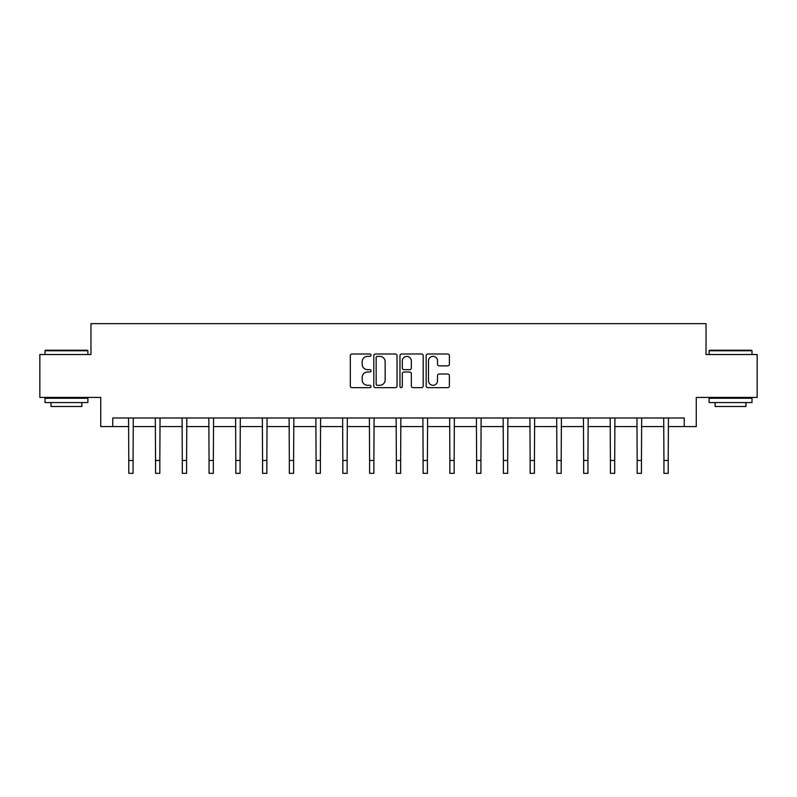 <?xml version="1.0" encoding="UTF-8"?>
<svg xmlns="http://www.w3.org/2000/svg" width="797" height="797" viewBox="0 0 797 797"><rect width="100%" height="100%" fill="white"/><g stroke="black" fill="none" stroke-linecap="round" stroke-linejoin="round"><path stroke-width="1.2" d="M371.053 355.163A1.176 1.176 0 0 0 369.878 353.988L351.995 353.988A1.684 1.684 0 0 0 350.311 355.671L350.311 385.977A1.684 1.684 0 0 0 351.995 387.661L369.878 387.661A1.176 1.176 0 0 0 371.053 386.485A1.176 1.176 0 0 0 369.878 385.3L367.566 385.3A5.39 5.39 0 0 1 362.177 379.92L362.177 377.389A5.39 5.39 0 0 1 367.566 372L369.878 372A1.176 1.176 0 0 0 371.053 370.824A1.176 1.176 0 0 0 369.878 369.649L367.566 369.649A5.39 5.39 0 0 1 362.177 364.259L362.177 361.738A5.39 5.39 0 0 1 367.566 356.349L369.878 356.349A1.176 1.176 0 0 0 371.053 355.163M447.705 365.863A1.684 1.684 0 0 0 449.388 364.179L449.388 355.671A1.684 1.684 0 0 0 447.705 353.988L427.84 353.988A1.684 1.684 0 0 0 426.156 355.671L426.156 385.977A1.684 1.684 0 0 0 427.84 387.661L447.705 387.661A1.684 1.684 0 0 0 449.388 385.977L449.388 375.706A1.684 1.684 0 0 0 447.705 374.022L439.197 374.022A1.684 1.684 0 0 0 437.513 375.706L437.513 380.797A4.503 4.503 0 0 1 433.01 385.3A4.503 4.503 0 0 1 428.507 380.797L428.507 360.852A4.503 4.503 0 0 1 433.01 356.349A4.503 4.503 0 0 1 437.513 360.852L437.513 364.179A1.684 1.684 0 0 0 439.197 365.863L447.705 365.863M112.746 426.574L112.746 417.997L684.254 417.997L684.254 426.574L696.259 426.574L696.259 397.414L757.15 397.414L757.15 354.535L706.032 354.535L706.032 323.662L90.968 323.662L90.968 354.535L39.85 354.535L39.85 397.414L100.741 397.414L100.741 426.574L128.785 426.574M397.026 355.671A1.684 1.684 0 0 0 395.342 353.988L375.477 353.988A1.684 1.684 0 0 0 373.793 355.671L373.793 385.977A1.684 1.684 0 0 0 375.477 387.661L395.342 387.661A1.684 1.684 0 0 0 397.026 385.977L397.026 355.671M401.658 353.988L421.523 353.988A1.684 1.684 0 0 1 423.207 355.671L423.207 385.977A1.684 1.684 0 0 1 421.523 387.661L413.025 387.661A1.684 1.684 0 0 1 411.342 385.977L411.342 373.683A1.684 1.684 0 0 0 409.658 372L404.009 372A1.684 1.684 0 0 0 402.326 373.683L402.326 386.485A1.176 1.176 0 0 1 401.15 387.661A1.176 1.176 0 0 1 399.974 386.485L399.974 355.671A1.684 1.684 0 0 1 401.658 353.988M133.069 426.574L155.545 426.574M159.828 426.574L182.294 426.574M186.588 426.574L209.053 426.574M213.347 426.574L235.812 426.574M240.096 426.574L262.572 426.574M266.856 426.574L289.331 426.574M293.615 426.574L316.08 426.574M320.374 426.574L342.84 426.574M347.133 426.574L369.599 426.574M373.883 426.574L396.358 426.574M400.642 426.574L423.117 426.574M427.401 426.574L449.867 426.574M454.16 426.574L476.626 426.574M480.92 426.574L503.385 426.574M507.669 426.574L530.144 426.574M534.428 426.574L556.904 426.574M561.188 426.574L583.653 426.574M587.947 426.574L610.412 426.574M614.706 426.574L637.172 426.574M641.455 426.574L663.931 426.574M668.215 426.574L684.254 426.574M377.33 356.349A1.176 1.176 0 0 0 376.154 357.524L376.154 384.124A1.176 1.176 0 0 0 377.33 385.3L379.77 385.3A5.39 5.39 0 0 0 385.16 379.92L385.16 361.738A5.39 5.39 0 0 0 379.77 356.349L377.33 356.349M411.342 360.931A4.503 4.503 0 0 0 406.839 356.428A4.503 4.503 0 0 0 402.326 360.931L402.326 367.965A1.684 1.684 0 0 0 404.009 369.649L409.658 369.649A1.684 1.684 0 0 0 411.342 367.965L411.342 360.931M128.566 417.997L128.785 460.477L133.069 460.477L133.288 417.997M128.785 460.477L128.785 473.338L133.069 473.338L133.069 460.477M45.509 350.242L87.361 350.242L87.879 350.76L44.991 350.76L45.509 350.242M66.44 402.555L44.991 402.555L44.991 398.271L87.879 398.271L87.879 402.555L66.44 402.555M81.872 402.555L81.872 406.5L50.998 406.5L50.998 402.555M709.639 350.242L751.491 350.242L752.009 350.76L709.121 350.76L709.639 350.242M730.56 402.555L709.121 402.555L709.121 398.271L752.009 398.271L752.009 402.555L730.56 402.555M746.002 402.555L746.002 406.5L715.128 406.5L715.128 402.555M155.325 417.997L155.545 460.477L159.828 460.477L160.048 417.997M155.545 460.477L155.545 473.338L159.828 473.338L159.828 460.477M182.085 417.997L182.294 460.477L186.588 460.477L186.807 417.997M182.294 460.477L182.294 473.338L186.588 473.338L186.588 460.477M208.834 417.997L209.053 460.477L213.347 460.477L213.556 417.997M209.053 460.477L209.053 473.338L213.347 473.338L213.347 460.477M235.593 417.997L235.812 460.477L240.096 460.477L240.315 417.997M235.812 460.477L235.812 473.338L240.096 473.338L240.096 460.477M262.352 417.997L262.572 460.477L266.856 460.477L267.075 417.997M262.572 460.477L262.572 473.338L266.856 473.338L266.856 460.477M289.112 417.997L289.331 460.477L293.615 460.477L293.834 417.997M289.331 460.477L289.331 473.338L293.615 473.338L293.615 460.477M315.871 417.997L316.08 460.477L320.374 460.477L320.593 417.997M316.08 460.477L316.08 473.338L320.374 473.338L320.374 460.477M342.62 417.997L342.84 460.477L347.133 460.477L347.343 417.997M342.84 460.477L342.84 473.338L347.133 473.338L347.133 460.477M369.38 417.997L369.599 460.477L373.883 460.477L374.102 417.997M369.599 460.477L369.599 473.338L373.883 473.338L373.883 460.477M396.139 417.997L396.358 460.477L400.642 460.477L400.861 417.997M396.358 460.477L396.358 473.338L400.642 473.338L400.642 460.477M422.898 417.997L423.117 460.477L427.401 460.477L427.62 417.997M423.117 460.477L423.117 473.338L427.401 473.338L427.401 460.477M449.657 417.997L449.867 460.477L454.16 460.477L454.38 417.997M449.867 460.477L449.867 473.338L454.16 473.338L454.16 460.477M476.407 417.997L476.626 460.477L480.92 460.477L481.129 417.997M476.626 460.477L476.626 473.338L480.92 473.338L480.92 460.477M503.166 417.997L503.385 460.477L507.669 460.477L507.888 417.997M503.385 460.477L503.385 473.338L507.669 473.338L507.669 460.477M529.925 417.997L530.144 460.477L534.428 460.477L534.648 417.997M530.144 460.477L530.144 473.338L534.428 473.338L534.428 460.477M556.685 417.997L556.904 460.477L561.188 460.477L561.407 417.997M556.904 460.477L556.904 473.338L561.188 473.338L561.188 460.477M583.444 417.997L583.653 460.477L587.947 460.477L588.166 417.997M583.653 460.477L583.653 473.338L587.947 473.338L587.947 460.477M610.193 417.997L610.412 460.477L614.706 460.477L614.915 417.997M610.412 460.477L610.412 473.338L614.706 473.338L614.706 460.477M636.952 417.997L637.172 460.477L641.455 460.477L641.675 417.997M637.172 460.477L637.172 473.338L641.455 473.338L641.455 460.477M663.712 417.997L663.931 460.477L668.215 460.477L668.434 417.997M663.931 460.477L663.931 473.338L668.215 473.338L668.215 460.477M44.991 354.535L44.991 350.76M54.774 398.271L54.774 397.414M78.096 398.271L78.096 397.414M87.879 354.535L87.879 350.76M709.121 354.535L709.121 350.76M718.904 398.271L718.904 397.414M742.226 398.271L742.226 397.414M752.009 354.535L752.009 350.76"/></g></svg>
